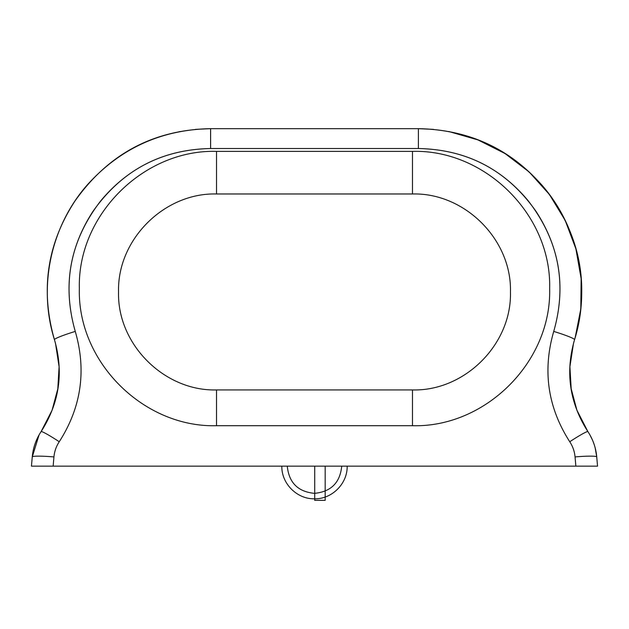 <?xml version="1.0" encoding="UTF-8"?>
<svg xmlns="http://www.w3.org/2000/svg" width="629" height="629" viewBox="0 0 629 629"><rect width="100%" height="100%" fill="white"/><g stroke="black" fill="none" stroke-linecap="round" stroke-linejoin="round"><path stroke-width="0.94" d="M195.391 129.37L210.613 128.662C153.539 129.739 108.322 153.877 74.953 201.052C47.104 243.769 40.264 289.977 54.44 339.684A21.771 1.816 -17 0 1 75.268 331.42C61.705 283.876 70.251 240.294 100.899 200.651C129.228 166.756 165.797 149.387 210.613 148.53L210.613 128.662L418.387 128.662L418.387 148.53L210.613 148.53L210.613 128.662C161.669 129.574 120.744 148.114 87.848 184.273C50.839 225.772 37.771 286.706 54.44 339.684C63.899 372.321 59.448 402.961 41.097 431.612L52.073 410.242L57.813 388.785L59.095 366.754L55.509 343.418L54.44 339.684L55.423 343.096M41.097 431.612C36.034 439.325 33.085 447.762 32.26 456.921C33.093 447.754 36.042 439.317 41.097 431.612C36.034 439.325 33.085 447.762 32.26 456.921L32.26 456.921A21.771 1.887 5 0 1 53.945 456.921C54.448 451.425 56.217 446.362 59.252 441.739C56.217 446.362 54.448 451.425 53.945 456.921L53.143 466.144L575.857 466.144L575.055 456.921C574.552 451.425 572.783 446.362 569.748 441.739C547.725 407.356 542.387 370.583 553.732 331.42C567.287 283.86 558.749 240.278 528.108 200.667C499.811 166.779 463.243 149.403 418.387 148.53L210.613 148.53C161.15 149.474 121.963 170.388 93.037 211.273C68.899 248.298 62.979 288.349 75.268 331.42C86.613 370.583 81.275 407.356 59.252 441.739A21.771 1.58 -146.5 0 0 41.097 431.612L40.437 432.642L41.097 431.612A21.771 1.58 33.5 0 1 59.252 441.739C81.275 407.356 86.613 370.583 75.268 331.42A21.771 1.816 163 0 0 54.44 339.684M412.482 152.926L412.482 193.976L216.525 193.976L412.475 193.976L412.482 151.369L412.482 193.976L216.525 193.976L216.518 151.369L412.482 151.369C485.226 149.364 551.609 214.937 549.652 288.538C551.609 362.147 485.226 427.72 412.482 425.707L412.482 389.933L412.482 425.707L412.482 389.933L412.482 425.707L216.518 425.707C143.774 427.72 77.391 362.147 79.348 288.538C77.391 214.937 143.774 149.364 216.518 151.369L412.482 151.369C485.226 149.364 551.609 214.937 549.652 288.538C551.609 362.147 485.226 427.72 412.482 425.707L216.518 425.707L412.482 425.707L216.518 425.707L216.518 389.933L412.475 389.933L216.525 389.933C164.515 391.356 117.151 344.519 118.543 291.95C117.151 239.39 164.523 192.553 216.525 193.976L412.475 193.976L412.482 152.564M596.74 456.921C595.907 447.754 592.958 439.317 587.903 431.612C569.552 402.961 565.101 372.321 574.56 339.684C565.101 372.321 569.552 402.961 587.903 431.612L576.927 410.242L571.187 388.785L569.905 366.754L573.491 343.418L574.56 339.684A21.771 1.816 -163 0 0 553.732 331.42C542.387 370.583 547.725 407.356 569.748 441.739A21.771 1.58 -33.5 0 1 587.903 431.612C592.966 439.325 595.915 447.762 596.74 456.921C595.915 447.762 592.966 439.325 587.903 431.612A21.771 1.58 146.5 0 0 569.748 441.739C572.783 446.362 574.552 451.425 575.055 456.921A21.771 1.887 -5 0 1 596.74 456.921L597.55 466.144L575.857 466.144L575.055 456.921A21.771 1.887 -5 0 1 596.74 456.921L597.55 466.144L31.45 466.144L32.26 456.921L39.061 434.938L32.26 456.921A21.771 1.887 5 0 1 53.945 456.921L53.143 466.144L31.45 466.144L32.26 456.921M587.903 431.612L588.595 432.681L587.903 431.612M589.978 435.009L592.534 440.19L589.978 435.009M593.344 442.187L594.436 445.308L593.344 442.187M596.732 456.835L595.144 447.769L596.74 456.898M433.617 129.37L418.387 128.662L418.387 148.53C467.89 149.498 507.076 170.412 535.955 211.273C560.093 248.29 566.021 288.334 553.732 331.42A21.771 1.816 17 0 1 574.56 339.684C590.199 284.803 580.339 234.515 544.989 188.81C512.344 149.71 470.146 129.66 418.387 128.662C467.331 129.574 508.256 148.114 541.152 184.273C578.161 225.772 591.229 286.706 574.56 339.684L573.577 343.096M216.518 193.976L216.518 152.745M412.475 193.976C464.485 192.56 511.849 239.397 510.457 291.958C511.849 344.527 464.477 391.356 412.475 389.933L216.525 389.933L412.475 389.933M216.518 151.369C143.774 149.364 77.391 214.937 79.348 288.538C77.391 362.147 143.774 427.72 216.518 425.707L216.518 389.933M325.177 500.338L325.177 466.144L325.177 500.338L325.177 466.144L325.177 500.338L314.712 500.338L325.177 500.338M314.712 466.144L314.712 500.338L314.712 466.144M281.839 466.144C281.391 483.591 297.053 499.253 314.5 498.797C331.947 499.253 347.609 483.591 347.161 466.144C347.609 483.591 331.947 499.253 314.5 498.797C297.053 499.253 281.391 483.591 281.839 466.144C281.391 483.591 297.053 499.253 314.5 498.797C331.947 499.253 347.609 483.591 347.161 466.144C347.609 483.591 331.947 499.253 314.5 498.797C297.053 499.253 281.391 483.591 281.839 466.144M341.72 466.144C340.1 482.671 331.035 491.744 314.5 493.356C297.965 491.744 288.9 482.671 287.28 466.144C288.9 482.671 297.965 491.744 314.5 493.356C331.035 491.744 340.1 482.671 341.72 466.144C340.1 482.671 331.035 491.744 314.5 493.356C297.965 491.744 288.9 482.671 287.28 466.144C288.9 482.671 297.965 491.744 314.5 493.356C331.035 491.744 340.1 482.671 341.72 466.144M168.572 134.166L180.295 131.5M575.15 337.71L580.787 309.059M580.795 308.981L581.149 278.678L575.889 248.832L565.204 220.464L549.455 194.55L529.17 171.984L505.048 153.547L477.922 139.897L448.721 131.5M32.37 455.773L32.747 452.966M34.218 446.464L34.446 445.694M35.884 441.597L36.057 441.157M596.63 455.773L596.253 452.966M594.782 446.472L594.554 445.694M593.116 441.597L592.943 441.157"/></g></svg>
